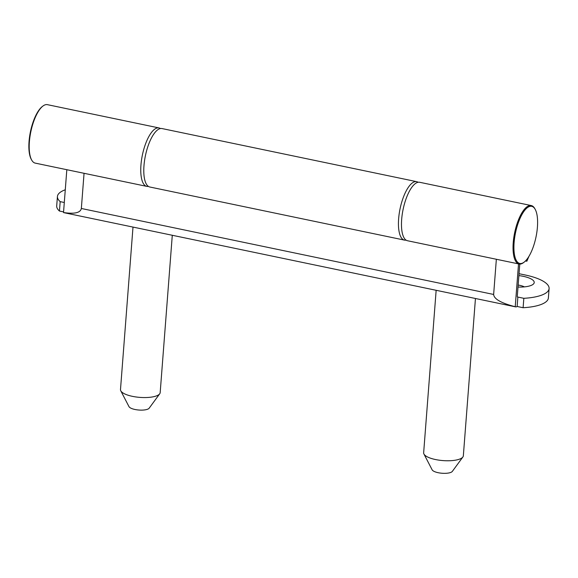 <?xml version="1.0" encoding="UTF-8"?>
<svg xmlns="http://www.w3.org/2000/svg" width="578" height="578" viewBox="0 0 578 578"><rect width="100%" height="100%" fill="white"/><g stroke="black" fill="none" stroke-linecap="round" stroke-linejoin="round"><path stroke-width="0.87" d="M418.104 182.28A29.854 10.7 101.8 0 0 416.651 181.658L161.999 128.554A29.854 10.7 101.8 0 0 158.076 129.559A29.854 10.7 101.8 0 0 144.536 160.677A29.854 10.7 101.8 0 0 149.81 187.005L404.463 240.108A29.854 10.7 101.8 0 0 406.045 240.116M416.651 181.658A29.854 10.7 101.8 0 0 412.728 182.655A29.854 10.7 101.8 0 0 399.188 213.773A29.854 10.7 101.8 0 0 404.463 240.108M523.632 262.499A29.189 10.462 -78.2 0 1 514.102 242.608A29.189 10.462 -78.2 0 1 527.88 207.3A29.189 10.462 -78.2 0 1 535.192 209.337A29.189 10.462 -78.2 0 1 535.994 237.038A29.189 10.462 -78.2 0 1 524.188 262.109A29.189 10.462 -78.2 0 1 523.632 262.499M524.188 262.109L523.545 262.6A29.854 10.7 -78.2 0 1 522.982 263.004A29.854 10.7 -78.2 0 1 519.058 264.002A29.854 10.7 -78.2 0 1 513.784 237.666A29.854 10.7 -78.2 0 1 527.324 206.548A29.854 10.7 -78.2 0 1 531.247 205.551A29.854 10.7 -78.2 0 1 534.802 208.629L535.192 209.337M519.058 264.002L407.497 240.737A29.854 10.7 -78.2 0 1 402.223 214.402A29.854 10.7 -78.2 0 1 415.763 183.284A29.854 10.7 -78.2 0 1 419.686 182.287L531.247 205.551M160.417 128.547A29.854 10.7 101.8 0 0 158.964 127.926L47.403 104.661A29.854 10.7 101.8 0 0 42.916 106.063L42.273 106.554A29.189 10.462 101.8 0 0 28.9 148.43A29.189 10.462 101.8 0 0 31.27 159.326L31.667 160.034A29.854 10.7 101.8 0 0 35.215 163.112L146.776 186.376A29.854 10.7 101.8 0 0 148.358 186.383M42.916 106.063A29.854 10.7 101.8 0 0 29.24 148.893A29.854 10.7 101.8 0 0 31.667 160.034M158.964 127.926A29.854 10.7 101.8 0 0 146.393 141.733A29.854 10.7 101.8 0 0 140.801 172.15A29.854 10.7 101.8 0 0 146.776 186.376M518.004 287.049A18.243 5.787 4.4 0 0 533.024 284.39A18.243 5.787 4.4 0 0 523.321 276.327A18.243 5.787 4.4 0 0 518.885 275.605M524.369 286.876A10.78 3.417 4.4 0 0 519.795 285.351A10.78 3.417 4.4 0 0 518.155 285.055M65.278 189.779A39.803 12.629 4.4 0 0 57.432 196.491L56.702 205.905A39.803 12.629 4.4 0 0 59.455 211.042L63.573 211.902M549.1 288.574L548.378 297.981A39.803 12.629 -175.6 0 1 523.112 307.72L523.834 298.313A39.803 12.629 -175.6 0 0 549.1 288.574A39.803 12.629 -175.6 0 0 525.308 275.012L519.03 273.705M517.469 296.984L517.859 297.07L517.137 306.477L523.112 307.72M519.774 264.081L517.317 295.936A1.662 0.592 -78.2 0 0 517.642 297.121A1.662 0.592 -78.2 0 0 517.859 297.07L523.834 298.313M496.35 259.262L493.641 294.455C494.002 299.036 501.198 303.125 515.229 306.73L518.531 263.893M84.056 173.299L81.346 208.485L493.641 294.455M66.824 169.701L63.522 212.545A11.611 4.162 101.8 0 0 63.905 212.675L515.612 306.867A11.611 4.162 -78.2 0 1 515.229 306.73M528.921 256.394L526.847 261.234L526.377 259.984M526.847 261.234L525.489 260.953M57.432 196.491A39.803 12.629 4.4 0 0 60.177 201.635L64.295 202.495M59.455 211.042L60.177 201.635M517.137 306.477A11.611 4.162 -78.2 0 1 515.612 306.867M63.522 212.545C74.519 214.156 80.458 212.805 81.346 208.485M160.185 392.513A19.905 6.315 -175.6 0 1 160.178 392.614A19.905 6.315 -175.6 0 1 159.716 393.799A19.905 6.315 -175.6 0 1 139.854 397.382A19.905 6.315 -175.6 0 1 120.773 390.8A19.905 6.315 -175.6 0 1 120.491 389.651A19.905 6.315 -175.6 0 1 120.491 389.558A19.905 6.315 -175.6 0 1 120.506 389.464M159.716 393.799L149.182 408.176A10.325 3.28 -175.6 0 1 138.879 410.033A10.325 3.28 -175.6 0 1 128.981 406.623L120.773 390.8M475.448 298.486L463.339 455.825A19.905 6.315 -175.6 0 1 462.87 457.01A19.905 6.315 -175.6 0 1 446.758 460.767A19.905 6.315 -175.6 0 1 426.564 456.432A19.905 6.315 -175.6 0 1 423.934 454.012A19.905 6.315 -175.6 0 1 423.652 452.769L436.152 290.293M462.87 457.01L452.343 471.388A10.325 3.28 -175.6 0 1 443.983 473.339A10.325 3.28 -175.6 0 1 433.507 471.084A10.325 3.28 -175.6 0 1 432.142 469.835L423.934 454.012M132.998 227.082L120.491 389.558M172.287 235.275L160.178 392.614"/></g></svg>
